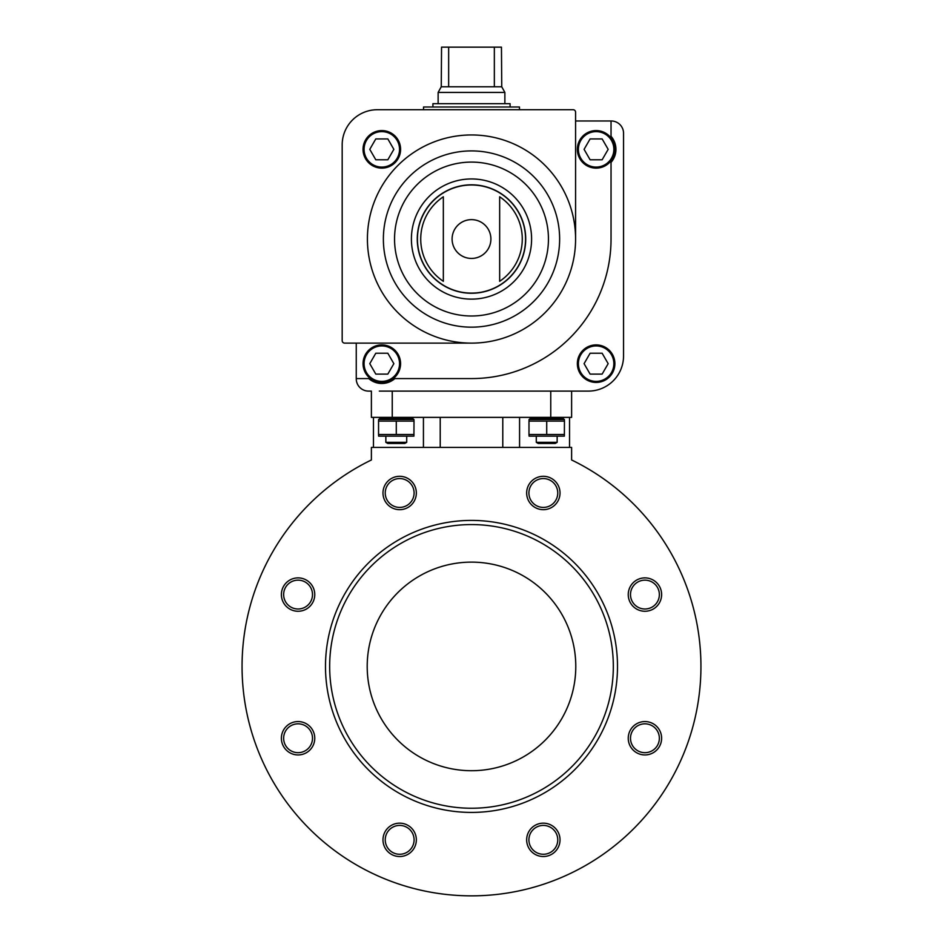<?xml version="1.0" encoding="UTF-8"?>
<svg xmlns="http://www.w3.org/2000/svg" width="943" height="943" viewBox="0 0 943 943"><rect width="100%" height="100%" fill="white"/><g stroke="black" fill="none" stroke-linecap="round" stroke-linejoin="round"><path stroke-width="1.41" d="M569.537 417.372L569.537 447.406M519.569 447.406L519.569 417.372M423.431 447.406L423.431 417.372M373.463 417.372L373.463 447.406M575.784 666.418A104.284 104.284 0 0 0 419.352 576.102A104.284 104.284 0 0 0 419.352 756.734A104.284 104.284 0 0 0 575.784 666.418M502.784 417.372L502.784 447.406M440.216 417.372L440.216 447.406M371.389 459.972L371.389 447.406L571.611 447.406L571.611 459.972A229.432 229.432 0 0 1 650.753 809.624A229.432 229.432 0 0 1 292.247 809.624A229.432 229.432 0 0 1 371.389 459.972A229.432 229.432 0 0 0 292.247 809.624A229.432 229.432 0 0 0 650.753 809.624A229.432 229.432 0 0 0 571.611 459.972M416.346 492.989A16.691 16.691 0 0 0 391.321 478.537A16.691 16.691 0 0 0 391.321 507.44A16.691 16.691 0 0 0 416.346 492.989M314.762 594.573A16.691 16.691 0 0 0 289.725 580.122A16.691 16.691 0 0 0 289.725 609.025A16.691 16.691 0 0 0 314.762 594.573M314.762 738.251A16.691 16.691 0 0 0 289.725 723.8A16.691 16.691 0 0 0 289.725 752.703A16.691 16.691 0 0 0 314.762 738.251M416.346 839.848A16.691 16.691 0 0 0 391.321 825.396A16.691 16.691 0 0 0 391.321 854.299A16.691 16.691 0 0 0 416.346 839.848M560.024 839.848A16.691 16.691 0 0 0 534.999 825.396A16.691 16.691 0 0 0 534.999 854.299A16.691 16.691 0 0 0 560.024 839.848M661.621 738.251A16.691 16.691 0 0 0 636.584 723.8A16.691 16.691 0 0 0 636.584 752.703A16.691 16.691 0 0 0 661.621 738.251M661.621 594.573A16.691 16.691 0 0 0 636.584 580.122A16.691 16.691 0 0 0 636.584 609.025A16.691 16.691 0 0 0 661.621 594.573M560.024 492.989A16.691 16.691 0 0 0 534.999 478.537A16.691 16.691 0 0 0 534.999 507.44A16.691 16.691 0 0 0 560.024 492.989M617.5 666.418A146 146 0 0 0 398.5 539.974A146 146 0 0 0 398.5 792.863A146 146 0 0 0 617.5 666.418M613.327 666.418A141.827 141.827 0 0 0 400.586 543.581A141.827 141.827 0 0 0 400.586 789.244A141.827 141.827 0 0 0 613.327 666.418M356.254 343.122L356.254 378.791A12.306 12.306 0 0 0 368.56 391.097L371.389 391.097L371.389 417.372L571.611 417.372L571.611 391.097M557.761 492.989A14.428 14.428 0 0 0 536.119 480.494A14.428 14.428 0 0 0 536.119 505.483A14.428 14.428 0 0 0 557.761 492.989M659.357 594.573A14.428 14.428 0 0 0 637.716 582.079A14.428 14.428 0 0 0 637.716 607.068A14.428 14.428 0 0 0 659.357 594.573M659.357 738.251A14.428 14.428 0 0 0 637.716 725.756A14.428 14.428 0 0 0 637.716 750.746A14.428 14.428 0 0 0 659.357 738.251M557.761 839.848A14.428 14.428 0 0 0 536.119 827.353A14.428 14.428 0 0 0 536.119 852.342A14.428 14.428 0 0 0 557.761 839.848M414.095 839.848A14.428 14.428 0 0 0 392.453 827.353A14.428 14.428 0 0 0 392.453 852.342A14.428 14.428 0 0 0 414.095 839.848M312.498 738.251A14.428 14.428 0 0 0 290.857 725.756A14.428 14.428 0 0 0 290.857 750.746A14.428 14.428 0 0 0 312.498 738.251M312.498 594.573A14.428 14.428 0 0 0 290.857 582.079A14.428 14.428 0 0 0 290.857 607.068A14.428 14.428 0 0 0 312.498 594.573M414.095 492.989A14.428 14.428 0 0 0 392.453 480.494A14.428 14.428 0 0 0 392.453 505.483A14.428 14.428 0 0 0 414.095 492.989M406.716 436.149L406.716 442.338L385.852 442.338L385.852 436.149M406.716 442.338L404.795 443.446L387.773 443.446L385.852 442.338M557.148 436.149L557.148 442.338L536.284 442.338L536.284 436.149M557.148 442.338L555.227 443.446L538.205 443.446L536.284 442.338M407.235 419.458L412.963 418.444L379.593 418.444L385.333 419.458M557.667 419.458L563.407 418.444L530.037 418.444L535.765 419.458M413.918 419.458L378.638 419.458L378.556 421.097L414.012 421.097L413.918 419.458M414.012 434.511L378.556 434.511L378.638 436.149L413.918 436.149L414.012 421.097M378.556 434.511L378.556 421.097M396.284 434.511L396.284 421.097M564.362 419.458L529.082 419.458L528.988 421.097L564.444 421.097L564.362 419.458M564.444 434.511L528.988 434.511L529.082 436.149L564.362 436.149L564.444 421.097M528.988 434.511L528.988 421.097M546.716 434.511L546.716 421.097M356.254 378.579L368.76 378.579A19.815 19.815 0 0 0 394.858 378.579L471.5 378.579A139.54 139.54 0 0 0 611.04 239.039L611.04 162.396A19.815 19.815 0 0 0 611.04 136.311L611.04 120.987L575.584 120.987M379.322 391.097L588.385 391.097A35.162 35.162 0 0 0 623.547 355.924L623.547 133.293A12.306 12.306 0 0 0 611.241 120.987L611.04 120.987M363.043 149.348A18.777 18.777 0 0 1 391.204 133.093A18.777 18.777 0 0 1 391.204 165.614A18.777 18.777 0 0 1 363.043 149.348M344.655 343.122L471.5 343.122A104.084 104.084 0 0 1 367.416 239.039A104.084 104.084 0 0 1 471.5 134.955A104.084 104.084 0 0 1 575.584 239.039L575.584 112.193A2.475 2.475 0 0 0 573.108 109.718L377.353 109.718A35.162 35.162 0 0 0 342.179 144.892L342.179 340.647A2.475 2.475 0 0 0 344.655 343.122M443.34 196.792L443.34 281.297A50.781 50.781 0 0 1 443.34 196.792L443.34 281.297M499.66 281.297A50.781 50.781 0 0 0 499.66 196.792L499.66 281.297L499.66 196.792M577.352 363.668A18.777 18.777 0 0 1 605.512 347.413A18.777 18.777 0 0 1 605.512 379.923A18.777 18.777 0 0 1 577.352 363.668M417.266 239.039A54.234 54.234 0 0 1 498.611 192.077A54.234 54.234 0 0 1 498.611 286A54.234 54.234 0 0 1 417.266 239.039M471.5 343.122A104.084 104.084 0 0 0 575.584 239.039M608.164 149.348L602.141 138.927L590.106 138.927L584.082 149.348L590.106 159.78L602.141 159.78L608.164 149.348M577.352 149.348A18.777 18.777 0 0 1 605.512 133.093A18.777 18.777 0 0 1 605.512 165.614A18.777 18.777 0 0 1 577.352 149.348M602.141 353.236L590.106 353.236L584.082 363.668L590.106 374.1L602.141 374.1L608.164 363.668L602.141 353.236M387.832 138.927L375.786 138.927L369.774 149.348L375.786 159.78L387.832 159.78L393.856 149.348L387.832 138.927M393.856 363.668L387.832 353.236L375.786 353.236L369.774 363.668L375.786 374.1L387.832 374.1L393.856 363.668M363.043 363.668A18.777 18.777 0 0 1 391.204 347.413A18.777 18.777 0 0 1 391.204 379.923A18.777 18.777 0 0 1 363.043 363.668M423.525 109.718L423.525 107.007L519.475 107.007L519.475 109.718M494.344 47.15L494.344 86.78L501.747 86.78L501.452 47.15L441.548 47.15L441.253 86.78L438.13 92.426L438.13 103.671M448.656 47.15L448.656 86.78L441.253 86.78M501.747 86.78L504.87 92.426L438.13 92.426M494.344 86.78L448.656 86.78M504.87 92.426L504.87 103.671M510.092 107.007L510.092 103.671L432.908 103.671L432.908 107.007M550.759 391.097L550.759 417.372M392.241 391.097L392.241 417.372M452.098 239.039A19.402 19.402 0 0 1 471.5 219.636A19.402 19.402 0 0 1 490.902 239.039A19.402 19.402 0 0 1 471.5 258.441A19.402 19.402 0 0 1 452.098 239.039M417.443 239.039A54.057 54.057 0 0 1 498.529 192.231A54.057 54.057 0 0 1 498.529 285.859A54.057 54.057 0 0 1 417.443 239.039M411.407 239.039A60.093 60.093 0 0 1 501.546 186.997A60.093 60.093 0 0 1 501.546 291.081A60.093 60.093 0 0 1 411.407 239.039M394.551 239.039A76.949 76.949 0 0 1 509.974 172.404A76.949 76.949 0 0 1 509.974 305.685A76.949 76.949 0 0 1 394.551 239.039M383.377 239.039A88.123 88.123 0 0 1 515.562 162.715A88.123 88.123 0 0 1 515.562 315.363A88.123 88.123 0 0 1 383.377 239.039M578.401 149.348A17.728 17.728 0 0 1 604.993 134A17.728 17.728 0 0 1 604.993 164.707A17.728 17.728 0 0 1 578.401 149.348M578.401 363.668A17.728 17.728 0 0 1 604.993 348.309A17.728 17.728 0 0 1 604.993 379.015A17.728 17.728 0 0 1 578.401 363.668M364.081 149.348A17.728 17.728 0 0 1 390.673 134A17.728 17.728 0 0 1 390.673 164.707A17.728 17.728 0 0 1 364.081 149.348M364.081 363.668A17.728 17.728 0 0 1 390.673 348.309A17.728 17.728 0 0 1 390.673 379.015A17.728 17.728 0 0 1 364.081 363.668M379.593 417.372L379.593 418.444M412.963 417.372L412.963 418.444M530.037 417.372L530.037 418.444M563.407 417.372L563.407 418.444"/></g></svg>
